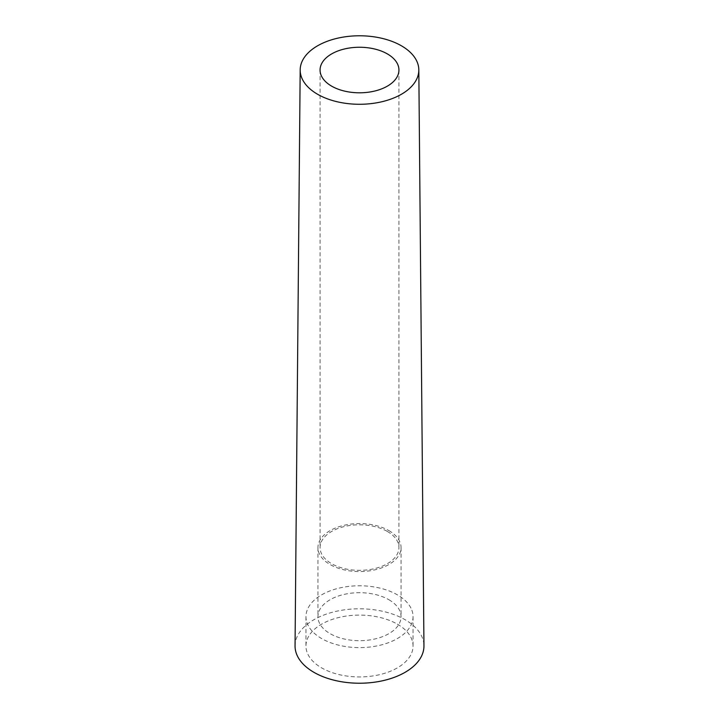<?xml version="1.0" encoding="UTF-8"?>
<svg xmlns="http://www.w3.org/2000/svg" width="719" height="719" viewBox="0 0 719 719"><rect width="100%" height="100%" fill="white"/><g stroke="black" fill="none" stroke-linecap="round" stroke-linejoin="round"><path stroke-width="0.54" stroke-dasharray="3.6 2.7" d="M411.861 610.206A53.548 30.917 180 0 1 413.048 616.695A53.548 30.917 180 0 1 379.992 645.258A53.548 30.917 180 0 1 321.636 638.553A53.548 30.917 180 0 1 305.952 616.695A53.548 30.917 180 0 1 339.009 588.133A53.548 30.917 180 0 1 397.364 594.829A53.548 30.917 180 0 1 411.861 610.206M397.364 624.155A53.548 30.917 180 0 1 413.048 646.013A53.548 30.917 180 0 1 379.992 674.575A53.548 30.917 180 0 1 321.636 667.879A53.548 30.917 180 0 1 305.952 646.013A53.548 30.917 180 0 1 314.338 629.404A53.548 30.917 180 0 1 397.364 624.155M295.051 645.824A64.449 37.208 180 0 1 305.144 626.024A64.449 37.208 180 0 1 398.739 616.498A64.449 37.208 180 0 1 423.949 645.824M387.388 531.476A39.437 22.774 180 0 1 398.937 547.572A39.437 22.774 180 0 1 374.59 568.612A39.437 22.774 180 0 1 331.612 563.678A39.437 22.774 180 0 1 320.063 547.572A39.437 22.774 180 0 1 344.41 526.533A39.437 22.774 180 0 1 387.388 531.476M388.889 530.604A41.558 23.997 180 0 1 401.058 547.572A41.558 23.997 180 0 1 375.399 569.736A41.558 23.997 180 0 1 330.111 564.541A41.558 23.997 180 0 1 317.942 547.572A41.558 23.997 180 0 1 343.601 525.409A41.558 23.997 180 0 1 388.889 530.604M388.889 599.727A41.558 23.997 180 0 1 401.058 616.695A41.558 23.997 180 0 1 375.399 638.858A41.558 23.997 180 0 1 330.111 633.655A41.558 23.997 180 0 1 317.942 616.695A41.558 23.997 180 0 1 343.601 594.523A41.558 23.997 180 0 1 388.889 599.727M413.048 616.695L413.048 646.013M398.937 70.031L398.937 547.572M401.058 547.572L401.058 616.695M320.063 70.031L320.063 547.572M317.942 547.572L317.942 616.695M305.952 616.695L305.952 646.013"/><path stroke-width="1.08" d="M418.817 69.851L423.949 645.824A64.449 37.208 180 0 1 388.152 679.347A64.449 37.208 180 0 1 320.261 675.536A64.449 37.208 180 0 1 295.051 645.824L300.183 69.851A59.318 34.251 180 0 1 333.4 39.275A59.318 34.251 180 0 1 395.612 42.861A59.318 34.251 180 0 1 418.817 69.851A59.318 34.251 180 0 1 418.35 74.336A59.318 34.251 180 0 1 382.328 101.64A59.318 34.251 180 0 1 323.388 97.2A59.318 34.251 180 0 1 300.183 69.851M387.388 53.925A39.437 22.774 180 0 1 398.937 70.031A39.437 22.774 180 0 1 374.59 91.07A39.437 22.774 180 0 1 331.612 86.127A39.437 22.774 180 0 1 320.063 70.031A39.437 22.774 180 0 1 344.41 48.991A39.437 22.774 180 0 1 387.388 53.925"/></g></svg>
